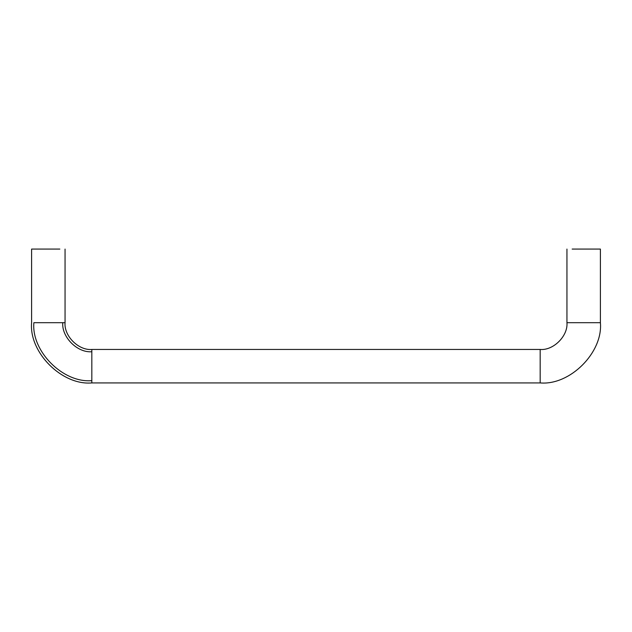 <?xml version="1.0" encoding="UTF-8"?>
<svg xmlns="http://www.w3.org/2000/svg" width="632" height="632" viewBox="0 0 632 632"><rect width="100%" height="100%" fill="white"/><g stroke="black" fill="none" stroke-linecap="round" stroke-linejoin="round"><path stroke-width="0.95" d="M572.158 249.079L600.4 249.079L600.4 322.691C603.094 352.49 569.969 385.607 540.17 382.921L540.17 349.457C553.419 350.657 568.136 335.932 566.943 322.691L600.4 322.691M62.781 322.691C61.478 336.959 77.357 353.019 91.83 351.732M64.417 322.691L33.875 322.691C31.26 351.163 62.955 383.213 91.83 380.646M59.843 249.079L31.6 249.079L31.6 322.691C28.906 352.49 62.031 385.607 91.83 382.921L540.17 382.921M65.056 249.079L65.056 322.691C63.864 335.932 78.581 350.657 91.83 349.457L91.83 382.921M566.943 322.691L566.943 249.079M540.17 349.457L91.83 349.457"/></g></svg>
